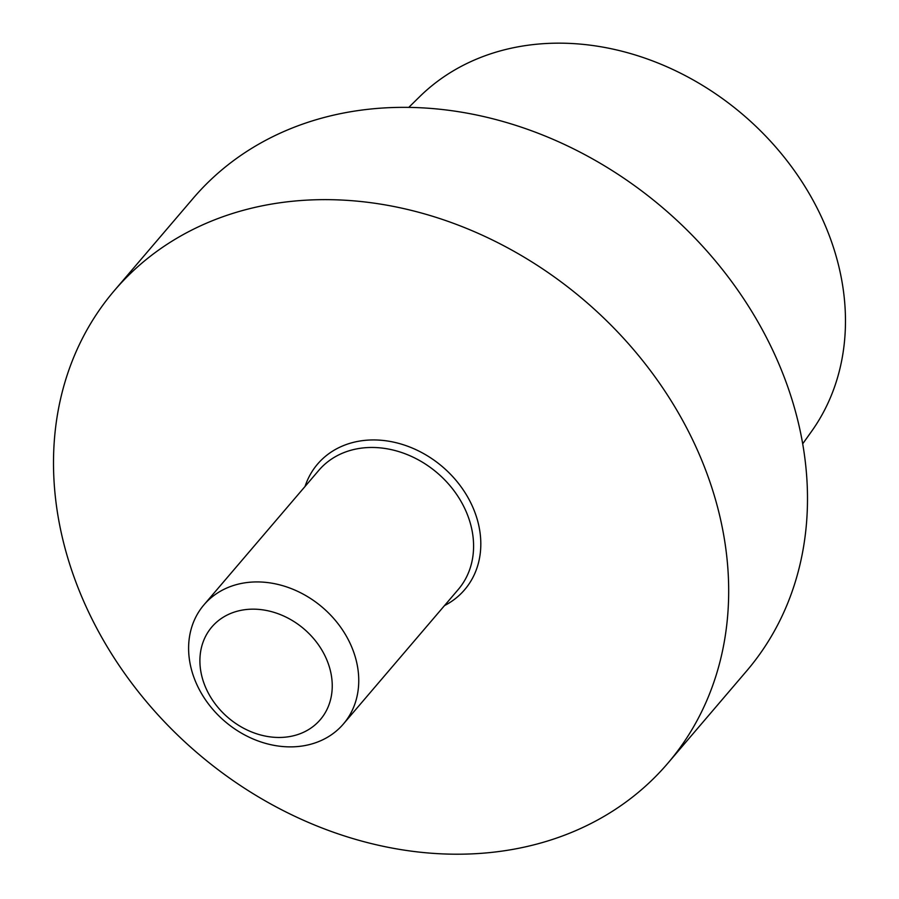 <?xml version="1.0" encoding="UTF-8"?>
<svg xmlns="http://www.w3.org/2000/svg" width="899" height="899" viewBox="0 0 899 899"><rect width="100%" height="100%" fill="white"/><g stroke="black" fill="none" stroke-linecap="round" stroke-linejoin="round"><path stroke-width="1.35" d="M444.511 605.589A96.71 79.123 -139.5 0 0 479.268 527.882A96.71 79.123 -139.5 0 0 395.616 442.589A96.71 79.123 -139.5 0 0 305.042 486.471A96.71 79.123 -139.5 0 1 395.616 442.589A96.71 79.123 -139.5 0 1 479.268 527.882A96.71 79.123 -139.5 0 1 444.511 605.589M59.323 523.33A363.915 297.738 40.5 0 1 114.364 290.591A363.915 297.738 40.5 0 1 584.451 300.513A363.915 297.738 40.5 0 1 667.822 763.262A363.915 297.738 40.5 0 1 320.078 827.226A363.915 297.738 40.5 0 1 59.323 523.33A363.915 297.738 40.5 0 1 114.364 290.591A363.915 297.738 40.5 0 1 584.451 300.513A363.915 297.738 40.5 0 1 667.822 763.262A363.915 297.738 40.5 0 1 320.078 827.226A363.915 297.738 40.5 0 1 59.323 523.33M193.184 198.297A363.915 297.738 40.5 0 1 663.271 208.231A363.915 297.738 40.5 0 1 746.642 670.969A363.915 297.738 40.5 0 0 663.271 208.231A363.915 297.738 40.5 0 0 193.184 198.297L114.364 290.591L193.184 198.297M841.34 278.061A258.35 211.366 -139.5 0 0 664.552 65.751A258.35 211.366 -139.5 0 0 419.642 96.699L408.764 107.386L419.642 96.699A258.35 211.366 -139.5 0 1 664.552 65.751A258.35 211.366 -139.5 0 1 841.34 278.061A258.35 211.366 -139.5 0 1 811.55 431.408A258.35 211.366 -139.5 0 0 841.34 278.061M357.285 665.305A91.709 75.033 -139.5 0 0 291.579 588.721A91.709 75.033 -139.5 0 0 203.949 604.847A91.709 75.033 -139.5 0 0 190.071 663.496A91.709 75.033 -139.5 0 0 255.788 740.079A91.709 75.033 -139.5 0 0 343.418 723.965A91.709 75.033 -139.5 0 0 357.285 665.305A91.709 75.033 -139.5 0 0 291.579 588.721A91.709 75.033 -139.5 0 0 203.949 604.847A91.709 75.033 -139.5 0 0 190.071 663.496A91.709 75.033 -139.5 0 0 255.788 740.079A91.709 75.033 -139.5 0 0 343.418 723.965A91.709 75.033 -139.5 0 0 357.285 665.305M331.102 674.014A71.324 58.356 40.5 0 1 244.157 728.516A71.324 58.356 40.5 0 1 222.963 617.411A71.324 58.356 40.5 0 1 331.102 674.014A71.324 58.356 40.5 0 1 244.157 728.516A71.324 58.356 40.5 0 1 222.963 617.411A71.324 58.356 40.5 0 1 331.102 674.014M472.121 530.848A91.709 75.033 -139.5 0 0 406.404 454.265A91.709 75.033 -139.5 0 0 318.774 470.391L203.949 604.847L318.774 470.391A91.709 75.033 -139.5 0 1 406.404 454.265A91.709 75.033 -139.5 0 1 472.121 530.848A91.709 75.033 -139.5 0 1 458.243 589.508A91.709 75.033 -139.5 0 0 472.121 530.848M667.822 763.262L746.642 670.969L667.822 763.262M811.55 431.408L802.695 443.814L811.55 431.408M458.243 589.508L343.418 723.965L458.243 589.508"/></g></svg>
